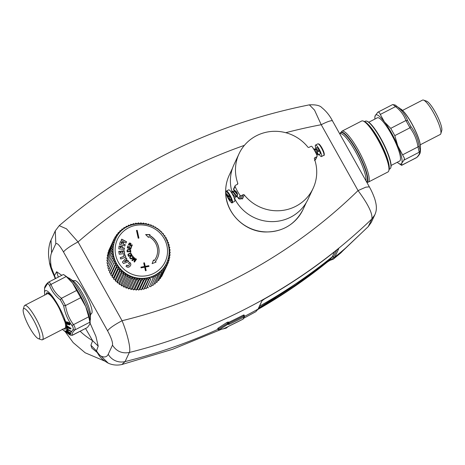 <?xml version="1.0" encoding="UTF-8"?>
<svg xmlns="http://www.w3.org/2000/svg" width="465" height="465" viewBox="0 0 465 465"><rect width="100%" height="100%" fill="white"/><g stroke="black" fill="none" stroke-linecap="round" stroke-linejoin="round"><path stroke-width="0.7" d="M55.614 278.506L49.464 262.481L48.941 258.633C48.093 253.152 48.517 247.595 50.208 241.951L55.277 230.873L59.224 225.653C131.502 164.058 214.888 123.795 309.382 104.852C315.781 104.532 319.955 105.485 321.908 107.7C326.273 111.234 329.813 115.657 332.527 120.97L369.344 186.837L365.769 187.186L358.044 190.586C368.135 204.205 372.744 213.662 371.872 218.945A554.937 536.029 -155 0 1 129.34 352.47C131.118 349.262 127.474 333.911 122.074 320.716L78.039 241.934A531.059 512.965 -155 0 1 244.392 145.353M340.706 252.884L368.356 226.478L371.279 222.41L374.819 214.83L371.872 218.945L368.245 226.624L371.279 222.41M352.243 156.246L352.726 157.106M349.692 151.677L349.227 150.846M332.527 120.97A14.799 2.29 150.8 0 0 321.228 124.719L358.044 190.586A527.391 509.419 -155 0 1 122.074 320.716C114.163 324.954 109.333 328.325 107.584 330.824L63.554 252.042A14.799 2.29 -29.2 0 1 78.039 241.934L66.489 228.832L59.224 225.653M261.929 300.849L258.075 309.086A0.924 0.895 -155 0 0 258.441 308.696L261.929 300.849L264.579 298.89C290.067 284.51 314.154 268.195 336.84 249.932L338.665 248.851L334.812 257.093A0.924 0.895 -155 0 1 333.515 256.965A0.924 0.895 25 0 0 332.219 256.831L330.569 258.999M228.379 323.32L229.111 323.175L229.431 324.198L227.99 324.547L228.251 323.983A0.924 0.895 25 0 0 228.641 322.757L218.474 329.04L218.015 328.214L217.87 328.517M218.015 328.214L226.879 322.495L227.339 323.315A0.924 0.5 56.7 0 0 228.251 323.983L219.375 329.72L223.363 328.831L219.172 329.801A0.924 0.761 -102.2 0 0 219.172 329.801A0.924 0.761 -102.2 0 0 219.375 329.72L218.474 329.04L218.166 329.354A0.924 0.924 0 0 0 219.172 329.807M228.611 322.704L228.21 321.949L228.641 322.722M228.21 321.989L226.879 322.495M227.949 322.547L228.664 322.373A554.937 536.029 -155 0 0 243.271 315.148L244.061 316.961A0.924 0.895 25 0 0 244.416 315.747L243.718 315.944A555.861 536.924 25 0 1 229.111 323.175L228.664 322.373M244.387 315.694L243.974 314.91L244.421 315.712A0.924 0.924 0 0 1 244.451 316.555L243.439 318.723A0.924 0.895 -155 0 1 243.044 319.13L244.061 316.961A556.785 537.813 25 0 1 229.431 324.198M243.974 314.95L243.271 315.148M285.754 132.699A531.059 512.965 -155 0 1 321.228 124.719L314.52 110.095L309.382 104.852M221.363 329.319L172.515 349.314L121.847 364.543L125.085 361.578A14.799 14.293 -155 0 1 108.229 354.272L112.484 345.164C116.483 351.36 122.103 353.795 129.34 352.47L125.085 361.578A554.937 536.029 -155 0 0 218.102 329.237M343.49 250.176L340.886 252.867L333.225 259.226L334.812 257.093A554.937 536.029 -155 0 0 345.518 248.147L368.245 226.624M329.743 260.435L327.412 261.987A550.787 532.018 -155 0 1 258.11 309.335L293.764 287.015L327.453 261.975L327.354 261.58M72.871 280.732L74.522 280.628A18.507 3.842 62.7 0 1 80.457 285.644A18.507 3.842 62.7 0 1 89.704 302.639A18.507 3.842 62.7 0 1 91.495 313.52L90.46 314.811M226.653 327.744A0.924 0.895 -147.9 0 1 226.275 328.092L223.363 328.831A556.785 537.813 -155 0 0 227.28 326.994L227.414 326.907M341.99 251.6L345.774 247.961M101.19 356.196L108.223 363.159C98.993 357.957 98.749 354.144 96.522 351.697L96.499 350.936L90.925 345.233L92.628 340.688L98.214 346.146L96.499 350.936C98.423 353.859 99.992 355.615 101.19 356.196C104.584 357.637 106.927 356.998 108.229 354.272M85.554 328.47L92.628 340.688A67.21 64.92 25 0 1 80.143 331.266M58.305 277.117L56.631 271.746L61.775 275.327M49.464 262.481C49.976 265.986 51.569 270.514 54.242 276.059L56.631 271.746M242.992 319.153L243.044 319.13A556.785 537.813 -155 0 1 228.414 326.372L228.362 326.395M228.414 326.372L226.914 327.284M96.842 352.191L91.872 348.14L90.925 345.233M368.204 182.164L387.961 171.969A28.673 5.952 -117.3 0 0 388.781 170.806A28.673 5.952 -117.3 0 0 388.444 164.965A28.673 5.952 -117.3 0 0 384.195 152.444A28.673 5.952 -117.3 0 0 363.084 121.01A28.673 5.952 -117.3 0 0 361.66 121.01L341.903 131.206A28.673 5.952 -117.3 0 1 355.806 145.859A28.673 5.952 -117.3 0 1 368.687 175.16A28.673 5.952 -117.3 0 1 368.204 182.164L366.914 182.501M388.781 170.806L389.135 169.609A27.749 5.76 -117.3 0 0 384.695 151.834A27.749 5.76 -117.3 0 0 364.264 121.417L363.084 121.01M236.9 195.823L238.632 198.532A0.924 0.895 25 0 0 239.824 198.822L241.3 195.672A0.924 0.895 -155 0 1 240.109 195.381A44.582 43.059 -155 0 1 235.098 186.419A0.924 0.895 -155 0 1 235.505 185.303L237.359 184.343A0.924 0.895 -155 0 0 237.778 183.268A40.879 39.49 -155 0 1 239.056 153.729A40.879 39.49 -155 0 1 275.838 131.304A40.879 39.49 -155 0 1 307.865 147.103A0.924 0.895 -155 0 0 309.033 147.359L310.887 146.399A0.924 0.895 -155 0 1 312.079 146.69A44.582 43.059 -155 0 1 317.084 155.653A0.924 0.895 -155 0 1 316.682 156.769L314.828 157.728A0.924 0.895 -155 0 0 314.404 158.798A40.879 39.49 -155 0 1 313.125 188.342L308.062 199.189A40.879 39.49 -155 0 1 271.281 221.613A40.879 39.49 -155 0 1 234.447 198.23M232.064 192.138A40.879 39.49 -155 0 1 233.988 164.569L239.056 153.729M313.125 188.342A40.879 39.49 -155 0 1 276.344 210.767A40.879 39.49 -155 0 1 244.317 194.969L242.451 198.962L241.568 198.724M241.3 195.672L243.154 194.713A0.924 0.895 -155 0 1 244.317 194.969M242.451 198.962A0.924 0.895 25 0 0 241.289 198.706L241.521 198.625M234.174 189.836L233.628 189.569L234.04 190.476M234.319 190.197L236.214 191.493L237.406 193.667L237.574 195.474L236.586 195.98M235.098 186.419L233.628 189.569A0.924 0.895 -155 0 1 233.639 188.86L235.11 185.709M317.072 156.362L315.601 159.518A0.924 0.895 -155 0 1 315.206 159.919L316.682 156.769M239.824 198.822L240.207 198.95A0.924 0.808 77.1 0 1 239.969 199.055L239.969 199.055A0.924 0.808 77.1 0 1 239.957 199.061L241.37 198.735M240.109 195.381L238.632 198.532L239.08 198.613M237.638 194.975L234.534 191.214L233.407 191.795M234.982 196.811L236.104 196.23L232.924 192.045L231.803 192.626M232.709 191.028L236.79 196.172L236.732 197.055L235.999 196.288M231 191.894L235.185 197.003L235.29 197.794L234.308 198.305M237.406 193.667L234.226 190.226L234.029 191.475M232.424 192.301L232.616 191.057L236.621 196.259L236.732 197.055M314.282 150.056L317.636 154.159L316.508 154.74M314.939 149.718L316.06 149.137L318.345 151.328L317.223 151.91M313.91 149.439L314.549 149.009C316.148 149.515 319.391 156.17 318.025 154.868L320.147 154.002A3.61 0.75 62.7 0 0 319.432 151.003A3.61 0.75 62.7 0 0 317.159 147.661A3.61 0.75 62.7 0 0 316.839 147.591L315.752 148.155L315.555 149.399M314.142 148.986L314.718 148.922L317.322 152.032L318.757 151.288L315.752 148.155M317.525 154.211L318.025 154.868M318.757 151.288L318.345 151.328M234.738 199.781A6.475 1.343 -117.3 0 0 231.832 193.167A6.475 1.343 -117.3 0 0 228.693 189.859L226.379 191.051A6.475 1.343 -117.3 0 1 229.518 194.358A6.475 1.343 -117.3 0 1 232.43 200.973A6.475 1.343 -117.3 0 1 232.32 202.56L234.633 201.362A6.475 1.343 -117.3 0 0 234.738 199.781M315.851 148.103A6.475 1.343 62.7 0 1 315.526 145.045A6.475 1.343 62.7 0 1 316.095 145.173A6.475 1.343 62.7 0 1 320.176 151.166A6.475 1.343 62.7 0 1 321.466 156.554A6.475 1.343 62.7 0 1 320.891 156.426A6.475 1.343 62.7 0 1 319.159 154.514M229.448 198.561L229.094 198.747L230.233 200.491A3.697 0.767 -117.3 0 0 230.303 200.473A3.697 0.767 -117.3 0 0 230.437 200.06L229.088 197.701L229.443 197.143A3.697 0.767 -117.3 0 0 228.553 195.55L228.199 196.108L227.867 195.759L228.199 196.108L228.728 195.835M228.763 198.398L229.094 198.747L228.763 198.398L228.658 198.822A3.697 0.767 -117.3 0 1 227.769 197.23L226.781 194.312A3.697 0.767 -117.3 0 1 226.908 193.899A3.697 0.767 -117.3 0 1 226.984 193.882L227.867 195.759M227.1 194.149L226.781 194.312M229.129 196.526L227.769 197.23M420.279 144.772L440.279 134.455A19.332 4.011 -117.3 0 0 440.832 133.676L441.75 130.555A16.926 3.511 -117.3 0 0 436.623 114.588A16.926 3.511 -117.3 0 0 426.579 101.161L423.505 100.097A19.332 4.011 -117.3 0 0 422.772 100.022A19.332 4.011 -117.3 0 0 422.546 100.097L402.521 110.432M440.832 133.676A19.332 4.011 -117.3 0 0 434.978 115.436A19.332 4.011 -117.3 0 0 423.505 100.097M400.778 109.281L395.163 105.014L392.675 104.555L377.906 112.181M400.923 109.095L402.766 110.664L399.935 108.909M402.626 110.612L402.766 110.664A22.936 4.76 -117.3 0 1 420.023 143.563A22.936 4.76 -117.3 0 1 420.453 146.94L419.994 143.237C418.151 134.129 408.962 116.634 402.859 110.722L401.626 109.664M420.424 151.526L419.18 146.248C417.989 138.907 415.233 132.333 410.903 126.527L407.631 120.668C405.556 115.018 401.963 110.228 396.854 106.299L395.163 105.014M401.429 109.601L398.732 107.863M401.336 109.542L400.446 108.926M401.504 109.891L401.173 109.821M399.156 107.868L400.284 108.764M400.034 108.653L400.278 109.205M398.831 107.659L399.139 108.153M397.238 162.285A27.563 5.72 -117.3 0 0 398.36 163.18A27.563 5.72 -117.3 0 0 401.76 163.203L404.039 160.065L404.451 158.333L397.732 145.725A27.563 5.72 62.7 0 1 401.58 157.199A27.563 5.72 62.7 0 1 401.76 163.203L401.632 165.354L416.803 157.408C419.145 154.886 419.953 153.159 419.221 152.229L417.994 146.882L419.18 146.248M402.806 154.717L417.994 146.882C416.855 139.727 414.187 133.362 409.979 127.788L410.903 126.527M394.797 135.629L390.734 128.357L384.445 121.952A27.563 5.72 62.7 0 1 397.732 145.725L394.797 135.629L409.979 127.788L405.916 120.522L407.631 120.668M390.734 128.357L405.916 120.522C403.975 115.093 400.499 110.455 395.488 106.613L396.854 106.299M374.93 119.052A27.563 5.72 62.7 0 1 374.848 117.622L375.185 115.669A27.563 5.72 62.7 0 1 384.445 121.952L380.3 114.448L395.488 106.613C393.535 104.904 392.588 104.265 392.652 104.689M374.848 117.622A27.563 5.72 62.7 0 1 375.185 115.669L377.876 112.193M401.615 165.244L416.431 157.722M404.039 160.065L419.221 152.229L420.174 150.561M377.47 112.524C378.423 111.588 379.364 112.228 380.3 114.448M401.632 165.354L398.36 163.18M391.1 165.453L399.627 161.053A24.325 5.045 -117.3 0 0 397.412 146.876A24.325 5.045 -117.3 0 0 385.189 124.376A24.325 5.045 -117.3 0 0 377.318 117.819L368.786 122.225M389.048 165.156A26.825 5.568 -117.3 0 0 372.314 129.299A26.825 5.568 -117.3 0 0 367.838 124.068M389.222 169.231L390.007 168.83A26.825 5.568 -117.3 0 0 390.774 167.743A26.825 5.568 -117.3 0 0 374.087 128.387A26.825 5.568 -117.3 0 0 366.734 121.162A26.825 5.568 -117.3 0 0 365.403 121.156L364.624 121.563M390.774 167.743L390.914 167.266A26.453 5.487 -117.3 0 0 374.459 128.45A26.453 5.487 -117.3 0 0 367.205 121.324L366.734 121.162M23.465 308.847A16.926 3.511 62.7 0 1 33.84 320.583A16.926 3.511 62.7 0 1 39.531 338.468A16.926 3.511 62.7 0 1 38.421 338.7A16.926 3.511 62.7 0 1 28.377 325.268A16.926 3.511 62.7 0 1 23.25 309.301A16.926 3.511 62.7 0 1 23.465 308.847M23.25 309.301L24.168 306.185A19.332 4.011 62.7 0 1 24.418 305.668A19.332 4.011 62.7 0 1 24.721 305.4A19.332 4.011 62.7 0 1 36.712 319.903A19.332 4.011 62.7 0 1 42.757 339.497A19.332 4.011 62.7 0 1 42.455 339.758A19.332 4.011 62.7 0 1 41.495 339.758L38.421 338.7M42.455 339.758L64.966 328.139A19.332 4.011 -117.3 0 0 65.274 327.877A19.332 4.011 -117.3 0 0 63.967 318.914M54.178 299.948A19.332 4.011 -117.3 0 0 47.238 293.787L24.721 305.4M66.361 326.012L66.286 325.564L66.733 325.628L70.936 328.441L70.668 328.9L67.14 327.959L66.617 327.453L66.855 327.011L66.361 326.012L67.129 326.325A22.936 4.76 -117.3 0 0 67.03 325.843M67.001 326.012L66.466 325.628L67.012 325.785M66.588 326.372L67.129 326.325M67.216 326.209L67.239 325.86M70.668 328.9L70.68 328.209L67.518 327.383L67.344 327.656A22.936 4.76 -117.3 0 0 67.268 327.145M66.536 327.023L67.233 327.116M67.204 327.174L66.791 327.517L67.14 327.959A22.936 4.76 62.7 0 1 67.21 328.97L71.122 331.237M67.466 327.494L67.518 327.383A0.372 0.302 167 0 1 67.518 327.383L67.379 327.145M67.21 328.97L66.698 328.761L67.344 328.958L67.367 330.022A22.936 4.76 -117.3 0 0 67.437 329.121M66.698 328.761L66.629 329.708L67.611 330.516L67.809 329.952L67.367 330.022M67.611 330.516L68.082 330.621L67.501 330.022L67.623 329.051M66.419 323.454A22.936 4.76 -117.3 0 0 66.001 322.082L66.419 323.454L66.454 322.844L67.483 323.588L67.652 324.157L67.1 324.186L66.356 323.797L65.786 321.925L68.901 322.629L66.774 321.821L65.786 321.925M68.181 322.245L66.222 322.251L66.454 322.844M67.274 330.784L66.745 331.272A22.936 4.76 -117.3 0 0 67.059 330.923M87.118 327.662L72.342 335.172L70.424 335.114L70.302 333.818L66.373 331.365L66.03 330.935L67.007 330.691L66.745 331.272M63.786 328.749A20.361 4.226 -117.3 0 0 66.065 328.058C66.431 328.505 66.14 326.686 65.205 322.6L59.689 309.335C55.44 300.361 48.395 292.415 48.273 293.119L47.942 292.938A20.361 4.226 -117.3 0 0 46.058 294.392M62.188 329.15L64.106 330.836A22.936 4.76 62.7 0 0 64.17 330.882L67.907 333.271M65.286 331.109L65.67 331.562A22.936 4.76 62.7 0 1 64.681 331.202L68.024 333.562M66.373 331.365L66.46 331.423A22.936 4.76 62.7 0 1 66.042 331.568L69.029 333.783A0.372 0.36 102 0 0 69.023 333.614M66.03 330.935L66.39 330.499L70.552 333.132L72.924 329.761C73.615 328.836 73.284 327.395 71.936 325.454C67.675 319.693 64.914 313.119 63.659 305.732L60.38 299.867C55.236 295.804 51.644 291.014 49.604 285.498L48.25 283.656L47.32 283.946L44.57 288.387C44.605 286.806 45.651 284.946 47.721 282.801L47.32 283.946M69.587 324.878L68.901 322.629C70.134 323.675 70.366 324.425 69.587 324.878L69.145 324.919C67.739 324.262 67.46 323.855 68.309 323.71L68.128 323.274L66.96 322.989L67.716 324.465L66.292 323.896L65.664 321.844A22.936 4.76 62.7 0 0 47.378 291.142A22.936 4.76 62.7 0 0 44.541 292.921L44.716 295.089M70.424 335.114L69.82 334.841M66.943 331.725L67.466 331.958L67.361 331.667A0.372 0.337 93.3 0 0 67.222 331.283L67.646 331.44L67.53 331.097M65.513 331.44L69.686 334.137M67.907 333.486L67.274 333.045L67.884 333.254M62.612 329.604L62.165 329.121L62.612 329.604M65.96 331.283L65.455 331.208L65.966 331.435M66.39 330.499L70.744 333.306M68.082 330.621L68.163 330.15L71.255 331.487M67.036 330.191L68.123 330.563L67.826 329.586L68.378 329.569L68.216 329.999L70.773 331.411L68.309 329.772L67.826 329.586L67.989 330.336M67.483 329.929L66.629 329.708M67.175 328.935L66.873 328.842L67.175 328.935L66.873 328.842L66.809 329.795L67.286 329.778M66.617 327.453L66.716 327.087M66.82 327.046L67.518 327.383M66.286 325.564L67.076 326.215M66.466 325.628L66.774 325.674M66.733 325.628A22.936 4.76 62.7 0 0 66.292 323.896L66.356 323.797M67.041 332.103L65.786 331.504M66.193 332.051L66.559 332.144L66.193 332.051M67.344 332.26L66.303 332.097L69.14 334.073M66.617 332.382L67.187 332.359M67.163 332.754L67.158 332.231M67.634 333.056L68.157 333.149L67.628 332.661M67.977 333.347L68.558 333.3M68.518 333.713L68.506 333.19M69.053 334.039L68.785 333.452M66.542 331.307L68.896 332.888M67.483 331.958L67.448 331.626L67.483 331.958M67.919 332.266L68.686 331.841M68.489 332.632L68.384 331.975L67.687 331.929L68.541 331.789L68.233 331.458M69.262 332.806L68.773 332.179L69.634 332.562L69.041 332.882L68.896 332.551A0.372 0.326 98.9 0 0 68.773 332.179L68.535 332.033A0.372 0.36 -142.4 0 0 68.384 331.975L68.541 331.789M69.39 333.283L69.006 332.928L69.849 332.992L69.738 332.411M69.953 333.638L70.407 333.562A0.372 0.36 36.8 0 0 70.232 333.196L70.198 332.795M69.471 333.167L70.128 333.347L69.471 333.167M70.552 333.132L70.895 333.469L70.488 333.87L70.25 333.603M63.362 274.507L48.563 282.139L48.191 282.453L49.255 282.11L51.022 284.377C52.964 289.805 56.439 294.438 61.456 298.286L65.519 305.557C66.652 312.713 69.326 319.077 73.528 324.646C75.115 327.139 75.522 328.924 74.76 329.993L72.924 329.761M87.525 327.337L89.809 324.192L89.948 322.158L74.76 329.993C72.418 332.51 71.61 334.236 72.342 335.172L71.941 335.172M44.57 288.422L44.541 292.921M87.118 327.668L72.319 335.3L70.238 335.114L67.274 333.045M64.025 330.772L65.024 331.365M64.025 330.632L64.681 331.196M70.721 331.562L70.913 331.057M71.203 331.655L71.11 331.33M70.942 328.877L67.361 327.773L70.988 328.732L70.808 328.22M67.07 324.355L67.652 324.157L67.483 323.588L67.716 324.465M66.96 322.989L67.483 323.588M67.762 324.047L66.762 322.826L68.128 323.274M67.082 322.989L67.32 322.292L66.768 323.018M68.309 323.71L68.361 322.855L66.89 322.687M69.145 324.919L69.111 324.651C67.855 324.245 67.628 323.966 68.425 323.803L68.89 323.873L69.111 324.651L69.889 324.204L68.89 322.687L66.85 321.92M66.21 276.541L72.494 282.941A27.563 5.72 -117.3 0 0 66.635 276.681L63.752 274.675L66.21 276.541L51.022 284.377L49.604 285.498M76.644 290.451L85.781 306.714A27.563 5.72 -117.3 0 0 72.494 282.941L76.644 290.451L61.456 298.286L60.38 299.867M80.707 297.716L65.519 305.557L63.659 305.732M90.14 322.937L90.146 322.239A27.563 5.72 -117.3 0 0 85.781 306.714L88.716 316.81L71.936 325.454M67.803 327.191L67.681 326.465L67.803 327.191L66.989 327.046L66.902 326.57L67.681 326.465L67.256 325.866M66.495 323.146L67.483 323.745M66.565 332.144L67.431 332.272M67.524 332.44L67.559 332.8M68.239 332.923L68.861 333.254M68.843 332.173L70.046 332.742M70.488 333.87L70.128 333.347L70.529 332.835M70.895 333.469L70.703 333.184L70.57 333.853M64.49 330.818L63.984 330.627M67.989 330.197A0.372 0.343 0.6 0 0 67.809 329.952L67.826 329.586M70.808 328.307A0.372 0.302 -10.4 0 0 70.68 328.209L70.633 327.924M67.32 322.292L68.361 322.855C69.413 323.268 69.593 323.611 68.89 323.873L69.523 324.576M69.663 323.466L69.157 324.198M63.752 274.675L63.38 274.617M89.948 322.158L88.716 316.81M67.262 322.088L66.356 322.518M68.041 332.94L68.477 333.085M67.983 331.301L67.838 331.743L67.28 331.283L67.704 331.911M67.832 326.5L67.501 326.168M69.122 327.157C69.843 327.633 69.872 327.808 69.215 327.68L68.384 327.261L68.314 326.86L69.047 327.325M68.762 327.505L68.384 327.261L68.773 326.942M68.367 322.576C69.552 323.222 69.779 323.692 69.035 323.995M69.494 332.254L69.041 332.051M68.314 326.86L68.489 327.337A0.372 0.349 84.7 0 0 68.692 327.505L69.215 327.68M90.047 320.606A24.325 5.045 -117.3 0 0 90.443 318.699A24.325 5.045 -117.3 0 0 75.138 284.382A24.325 5.045 -117.3 0 0 69.692 278.489A24.325 5.045 -117.3 0 0 67.907 277.71M126.399 261.092L125.823 260.284L124.37 261.847L126.341 261.22L124.37 261.847M128.613 261.621L127.91 260.632L127.212 260.894L126.387 259.737L126.945 259.063L126.184 257.994L122.429 262.045L123.492 263.533L128.735 261.58L127.974 260.505L127.271 260.766L126.445 259.604M126.858 259.162L126.12 258.122L122.458 262.08M138.215 238.225L136.483 230.454L137.198 230.32L138.93 238.092L138.215 238.225M141.081 267.869L140.918 267.16L144.51 266.486L143.726 262.952L144.446 262.818L145.231 266.352L148.823 265.672L148.98 266.381L145.388 267.055L146.179 270.589L145.458 270.723L144.673 267.189L141.081 267.869M148.876 236.627A16.368 15.81 -155 0 1 156.159 257.453A16.368 15.81 -155 0 1 154.217 260.574L153.485 260.005L152.119 263.655L156.106 262.051L155.38 261.481A17.85 17.24 -155 0 0 157.501 258.081A17.85 17.24 -155 0 0 149.561 235.371L149.986 234.581L145.626 234.546L148.451 237.412L148.876 236.627M125.922 243.044L121.034 240.417L121.714 239.161L126.602 241.788L125.922 243.044M121.615 241.998L120.383 241.608L119.54 244.34L124.823 246.02L125.242 244.654L123.132 243.98L123.551 242.614L122.318 242.224L121.9 243.59L121.191 243.364L121.615 241.998L120.336 241.742M120.342 246.148L119.057 246.014L118.819 248.874L124.318 249.455L124.434 248.019L122.237 247.793L122.359 246.363L121.074 246.223L120.952 247.653L120.22 247.578L120.342 246.148L119.046 246.148M120.778 259.028L120.22 257.686L124.132 256.215L123.574 254.872L124.76 254.425L125.881 257.11L120.778 259.028M118.749 251.391L119.226 254.239L124.666 253.501L124.19 250.652L122.917 250.827L123.161 252.251L122.341 252.361L122.103 250.937L120.83 251.106L121.074 252.53L120.255 252.64L120.017 251.216L118.749 251.391M129.282 264.754A0.924 0.895 -155 0 1 129.212 264.864L129.282 264.754A0.924 0.895 -155 0 0 128.52 263.469L129.572 262.33A2.406 2.325 -155 0 1 130.467 265.655A4.627 4.464 -155 0 1 129.45 266.747A2.406 2.325 -155 0 1 125.998 266.178L127.05 265.038A0.924 0.895 -155 0 0 128.538 265.596A3.313 3.197 -155 0 0 129.212 264.864A0.924 0.895 25 0 0 129.247 264.818M134.85 258.877L134.036 261.772L134.495 262.08L136.518 259.133L136.181 258.906L134.629 261.167L135.129 258.203L132.711 260.022L134.327 257.662L133.99 257.441L131.967 260.388L132.432 260.696L134.85 258.877M130.357 258.732L131.595 258.9L133.037 257.79L133.31 256.802L132.659 255.831L131.444 255.68L130.008 256.796L129.723 257.761L130.357 258.732M127.968 255.07L128.538 256.349L131.88 254.936L131.223 253.605L130.154 253.198L128.288 254.018L127.968 255.07M127.038 250.449L127.114 251.827L130.781 251.675L130.642 250.217L129.782 249.473L127.718 249.589L127.038 250.449M130.805 248.996L127.276 247.892L127.881 245.875L128.288 246.002L127.794 247.642L128.857 247.973L129.311 246.473L129.723 246.601L129.27 248.101L130.502 248.49L131.014 246.799L131.426 246.927L130.805 248.996M131.729 246.316L128.474 244.555L129.322 243.114L130.037 243.003L131.037 243.654L130.566 245.241L131.921 245.973L131.729 246.316M130.857 252.216L130.409 252.431M131.961 244.834L132.351 245.043L132.141 245.433L131.752 245.218L131.961 244.834L132.287 245.171M153.433 260.138L154.217 260.574M155.38 261.481L155.955 262.109M157.472 258.145A17.85 17.24 25 0 0 149.498 235.499L149.561 235.371M145.76 234.68L149.916 234.715M154.153 260.702A16.368 15.81 25 0 0 156.101 257.581A16.368 15.81 25 0 0 156.13 257.517M132.845 257.244L132.612 256.355L131.711 256.029L130.566 256.773L130.154 257.686L130.607 258.383L131.328 258.54L132.845 257.244M130.398 258.191L130.543 258.517M130.276 258.023L130.34 258.319M130.194 257.854L130.217 258.156M130.154 257.686L130.136 257.982M130.159 257.511L130.095 257.813M130.194 257.331L130.095 257.639M129.043 244.416L130.124 245.165L130.7 243.927L129.845 243.352L129.043 244.416L130.183 245.032L130.63 244.218M128.695 255.948L128.317 254.965L128.677 254.285L130.113 253.657L131.008 254.064L131.258 254.867L128.695 255.948L128.381 255.273M131.316 254.739L128.753 255.82M127.451 251.548L127.445 250.501L127.991 249.967L129.578 249.879L130.276 250.565L130.264 251.431L127.451 251.548L127.398 250.815M130.322 251.298L127.509 251.414M145.388 267.055L146.091 270.607M143.749 263.068L144.383 262.946L145.173 266.48L148.765 265.806L148.893 266.399M144.51 266.486L140.947 267.276M136.507 230.57L137.14 230.448L138.849 238.109M130.589 265.445A2.406 2.325 25 0 0 129.514 262.463L129.572 262.33M128.572 263.475L129.514 262.463M129.154 264.998A0.924 0.895 25 0 0 129.218 264.881L129.154 264.998A3.313 3.197 25 0 1 128.474 265.724L128.538 265.596M126.021 266.213L126.992 265.172A0.924 0.895 25 0 0 128.474 265.724M124.806 246.014L125.184 244.782L123.068 244.113L123.492 242.747L122.278 242.358M121.9 243.59L121.133 243.497L121.551 242.126M124.265 249.449L124.376 248.153L122.179 247.921L122.295 246.491L121.063 246.363M120.952 247.653L120.162 247.706L120.278 246.276M123.609 254.965L124.701 254.553L125.783 257.151M120.261 257.779L124.132 256.215M121.04 240.422L121.656 239.289L126.532 241.916M124.585 253.512L124.126 250.786L122.94 250.943M123.161 252.251L122.283 252.489L122.045 251.065L120.853 251.228M121.074 252.53L120.197 252.774L119.958 251.35L118.767 251.507M130.95 246.932L131.363 247.06L130.741 249.124M129.247 246.601L129.659 246.729L129.206 248.234L130.502 248.49M127.823 246.008L128.23 246.136L127.736 247.775L128.857 247.973M133.124 257.674L133.182 256.697L132.147 255.744L131.101 255.936L129.793 257.168M130.276 257.145L130.136 257.459M136.46 259.261L136.123 259.034L134.571 261.301L135.321 258.499L132.711 260.022M134.269 257.79L133.932 257.569L131.909 260.516M130.566 245.241L131.857 246.101M128.416 244.683L129.648 243.09L130.886 243.666L130.973 244.509M131.816 255.064L131.159 253.733L130.357 253.326L128.706 253.803L127.945 254.541M130.717 251.809L130.584 250.344L129.968 249.693L127.927 249.629L127.026 250.35M162.68 274.379L167.47 264.486L166.144 265.033L166.278 266.678L161.704 276.466L161.198 276.658M159.559 278.762L160.32 278.547L164.895 268.758L163.465 269.055L163.325 270.7L158.751 280.488L157.769 280.68M155.827 282.412L157.013 282.29L161.588 272.502L160.1 272.537L155.118 283.935L153.752 283.958M151.561 285.301L153.078 285.4L157.652 275.611L156.147 275.385L150.91 286.69L149.364 286.452L153.996 276.536L149.364 286.452M167.47 264.486L167.197 262.859L168.458 262.196L168.057 260.598L169.231 259.825L168.702 258.273L169.795 257.395L169.138 255.89L170.138 254.913L169.365 253.472L170.254 252.414L169.37 251.042L170.149 249.903L169.161 248.618L169.818 247.403L168.731 246.212L169.272 244.939L168.097 243.846L168.504 242.527L167.249 241.538L167.528 240.178L166.203 239.306L166.348 237.917L164.965 237.162L164.976 235.767L163.546 235.133L163.418 233.732L161.954 233.227L161.686 231.832L160.198 231.454L159.797 230.082L158.298 229.838L157.769 228.495L156.263 228.391L155.606 227.089L154.113 227.112L153.334 225.862L151.863 226.019L150.962 224.839L149.527 225.124L148.515 224.014L147.132 224.426L146.016 223.398L144.679 223.932L143.47 223.002L142.203 223.653L140.907 222.816L139.721 223.584L138.343 222.857L137.245 223.723L135.797 223.113L134.792 224.078L133.292 223.584L132.391 224.636L130.839 224.269L130.049 225.403L128.468 225.159L127.794 226.368L126.189 226.252L125.637 227.519L124.021 227.542L123.597 228.856L121.981 229.013L121.691 230.367L120.086 230.652L119.929 232.035L118.343 232.454L118.325 233.849L116.779 234.401L116.895 235.802L115.396 236.476L115.646 237.871L114.204 238.667L114.593 240.045L113.216 240.957L113.733 242.306L112.437 243.329L113.088 244.631L111.879 245.764L112.646 247.014L111.536 248.24L112.425 249.432L111.42 250.745L112.42 251.861L111.524 253.251L112.629 254.285L107.276 265.538L108.426 266.608L107.828 268.003L109.06 268.973L108.595 270.421L109.909 271.281L109.571 272.763L110.949 273.513L110.751 275.024L112.187 275.652L112.123 277.181L113.611 277.686L113.681 279.215L115.204 279.593L115.413 281.11L116.959 281.36L117.296 282.86L118.86 282.976L119.331 284.446L120.894 284.429L121.493 285.853L123.045 285.708L123.766 287.079L125.294 286.795L126.137 288.108L127.625 287.696L128.578 288.928L130.026 288.393L131.084 289.544L132.473 288.881L133.629 289.945L134.949 289.166L136.193 290.125L137.437 289.236L138.756 290.09L139.913 289.091L141.302 289.834L142.366 288.742L143.807 289.358L144.766 288.178L146.26 288.678L147.103 287.417L148.631 287.783M111.524 253.251L106.95 263.039L107.938 264.132M111.42 250.745L106.845 260.534L107.636 261.574M111.536 248.24L106.962 258.029L107.566 258.988M111.879 245.764L107.305 255.552L107.735 256.378M112.437 243.329L107.863 253.117L108.136 253.774M113.216 240.957L108.641 250.745L108.775 251.17M114.204 238.667L109.659 248.577M112.187 275.652L116.82 265.742L115.326 265.236L110.751 275.024M116.82 265.742L116.698 267.392L112.123 277.181M113.611 277.686L118.244 267.77L116.698 267.392M118.244 267.77L118.255 269.427L113.681 279.215M115.204 279.593L119.836 269.677L118.255 269.427M119.836 269.677L119.982 271.322L115.413 281.11M116.959 281.36L121.592 271.45L119.982 271.322M121.592 271.45L121.871 273.071L117.296 282.86M118.86 282.976L123.492 273.065L121.871 273.071M123.492 273.065L123.905 274.658L119.331 284.446M120.894 284.429L125.527 274.513L123.905 274.658M125.527 274.513L126.067 276.065L121.493 285.853M123.045 285.708L127.677 275.792L126.067 276.065M127.677 275.792L128.34 277.291L123.766 287.079M125.294 286.795L129.927 276.884L128.34 277.291M129.927 276.884L130.706 278.32L126.137 288.108M127.625 287.696L132.258 277.779L130.706 278.32M132.258 277.779L133.153 279.14L128.578 288.928M130.026 288.393L134.658 278.477L133.153 279.14M134.658 278.477L135.658 279.756L131.084 289.544M132.473 288.881L137.105 278.971L135.658 279.756M137.105 278.971L138.204 280.157L133.629 289.945M134.949 289.166L139.581 279.25L138.204 280.157M139.581 279.25L140.767 280.337L136.193 290.125M137.437 289.236L142.069 279.32L140.767 280.337M142.069 279.32L143.33 280.302L138.756 290.09M139.913 289.091L144.545 279.18L143.33 280.302M144.545 279.18L145.876 280.046L141.302 289.834M142.366 288.742L146.998 278.826L145.876 280.046M146.998 278.826L148.382 279.575L143.807 289.358M144.766 288.178L149.399 278.268L148.382 279.575M149.399 278.268L150.834 278.89L146.26 288.678M147.103 287.417L150.834 278.89M151.735 277.5L153.206 277.994M153.996 276.536L155.484 276.902M159.693 274.147L158.187 274.048L157.652 275.611M163.325 270.7L161.861 270.868L161.588 272.502M166.278 266.678L164.895 267.102L164.895 268.758M168.458 262.196L167.447 264.358M169.231 259.825L168.342 261.737M169.795 257.395L168.993 259.115M170.138 254.913L169.4 256.488M170.254 252.414L169.574 253.867M170.149 249.903L169.51 251.263M169.818 247.403L169.219 248.694M126.189 226.252L125.597 227.519M124.021 227.542L123.394 228.879M121.981 229.013L121.319 230.431M120.086 230.652L119.371 232.18M118.343 232.454L117.569 234.122M116.779 234.401L115.919 236.237M115.396 236.476L114.425 238.545M108.426 266.608L113.059 256.692L111.85 255.75M113.059 256.692L107.828 268.003M109.06 268.973L113.693 259.057L112.402 258.215M113.693 259.057L108.595 270.421M109.909 271.281L114.541 261.371L113.169 260.632M114.541 261.371L109.571 272.763M110.949 273.513L115.582 263.603L114.146 262.975M115.582 263.603L115.326 265.236M166.482 263.33A28.208 27.249 -155 0 1 142.005 278.808A28.208 27.249 -155 0 1 116.331 263.922A28.208 27.249 -155 0 1 115.367 239.446L115.57 239.016A28.208 27.249 -155 0 0 116.535 263.486A28.208 27.249 -155 0 0 142.209 278.378A28.208 27.249 -155 0 0 166.685 262.899L166.482 263.33M243.643 318.287L255.808 311.707L258.075 309.086A554.937 536.029 -155 0 1 244.509 316.398M336.852 249.914A554.937 536.029 -155 0 1 264.602 298.867M365.909 180.699A27.284 5.661 -117.3 0 0 365.49 175.578A27.284 5.661 -117.3 0 0 353.231 147.696A27.284 5.661 -117.3 0 0 340.002 133.746L339.746 133.879M112.484 345.164C112.931 342.531 111.298 337.753 107.584 330.824M338.665 248.851A0.924 0.895 -155 0 1 338.038 249.054M336.776 249.984L333.515 256.965C332.551 259.011 331.063 260.051 329.04 260.075L330.301 260.237M336.817 249.943L338.171 248.949M366.629 181.989A27.824 5.772 -117.3 0 0 366.885 175.34A27.824 5.772 -117.3 0 0 353.057 144.784A27.824 5.772 -117.3 0 0 340.148 133.641M51.214 266.771C50.173 260.29 50.296 255.657 51.563 252.884L55.817 243.776C57.119 242.672 59.7 245.427 63.554 252.042M90.117 323.216L95.895 336.34L98.214 346.146M227.99 324.547L228.675 323.564A0.924 0.924 0 0 0 228.646 322.727M226.565 327.575L225.932 328.185M327.412 261.987L329.865 260.423M258.743 308.051A550.153 531.408 25 0 0 275.832 297.798M329.761 260.435L333.225 259.226M259.65 306.11A553.088 534.239 -155 0 0 332.219 256.831L334.608 251.716M340.142 133.647L340.211 133.409A28.133 5.836 62.7 0 1 353.168 144.278A28.133 5.836 62.7 0 1 367.292 175.398A28.133 5.836 62.7 0 1 366.792 182.28M55.277 230.873L55.817 243.776M51.022 239.981L51.563 252.884M243.439 318.723A0.924 0.924 0 0 1 243.021 319.153L228.391 326.395L226.641 327.761A0.924 0.924 0 0 1 226.112 328.162L223.159 328.918M225.67 191.568A40.693 39.31 -155 0 1 229.251 175.148C226.827 180.374 225.624 185.878 225.647 191.667C225.281 212.342 243.782 231.326 264.841 231.977C282.319 232.169 295.031 224.705 302.988 209.605A40.693 39.31 -155 0 1 257.732 230.843A40.693 39.31 -155 0 1 225.67 191.568M237.778 183.268L237.249 184.402M240.207 198.95L241.289 198.706L243.154 194.713M314.375 158.693L314.828 157.728M314.904 160.274L315.206 159.919M315.526 145.045L317.839 143.854A6.475 1.343 62.7 0 1 318.409 143.976A6.475 1.343 62.7 0 1 322.489 149.974A6.475 1.343 62.7 0 1 323.779 155.356L321.466 156.554M226.013 193.178A6.01 1.25 -117.3 0 0 229.681 200.77A6.01 1.25 -117.3 0 0 231.733 200.921A6.01 1.25 -117.3 0 0 228.065 193.33A6.01 1.25 -117.3 0 0 226.013 193.178M319.06 144.133A6.01 1.25 62.7 0 1 322.879 149.777A6.01 1.25 62.7 0 1 324.006 154.711M231.733 200.921A36.997 28.615 167.7 0 1 229.408 198.491M228.024 196.009L227.67 196.189M228.966 196.236L227.873 196.8M229.216 198.166L228.792 198.381L229.21 198.16M401.667 109.63A22.936 4.76 -117.3 0 0 400.888 109.025M67.175 330.086L67.123 330.243A22.936 4.76 62.7 0 1 66.943 330.836M66.042 331.568L69.564 333.975M69.657 334.155L69.547 333.864M71.11 331.289A0.372 0.343 6 0 0 71.116 331.272L66.908 328.819M67.774 332.818L67.617 332.475M68.465 327.284L68.413 327.209A0.372 0.372 0 0 0 68.704 327.511L68.454 327.139M69.262 327.627L68.669 327.244M90.443 318.699L90.477 314.52A20.35 4.22 -117.3 0 0 77.672 285.812A20.35 4.22 -117.3 0 0 73.115 280.883L69.692 278.489M164.308 238.812A26.36 25.459 -155 0 1 153.915 273.315A26.36 25.459 -155 0 1 118.348 262.231A26.36 25.459 -155 0 1 128.741 227.728A26.36 25.459 -155 0 1 164.308 238.812M165.72 238.423A28.208 27.249 -155 0 1 166.685 262.899C170.289 254.657 169.969 246.473 165.726 238.353C156.031 218.533 123.748 218.916 115.57 239.016M369.344 186.837C369.989 188.005 372.273 191.958 374.587 198.404C377.394 207.059 376.435 211.156 374.819 214.83M217.696 328.511L218.166 329.354M262.295 300.454L264.579 298.89M258.441 308.696L255.808 311.707M121.847 364.543C117.023 365.56 112.478 365.101 108.223 363.159M340.211 133.409L341.903 131.206M96.29 351.191L96.522 351.691M104.486 360.98L85.159 352.784L73.214 342.647L65.024 331.464M54.242 276.059L55.23 278.704M258.575 308.028L295.647 284.935L330.65 258.929M232.57 168.051L229.251 175.148M306.307 202.507L302.988 209.605M236.819 195.864L238.609 198.66L239.969 199.055M233.639 188.86L234.005 190.586M314.526 160.599L315.601 159.518M226.379 191.051C225.914 191.039 225.787 191.725 225.99 193.109C227.089 198.235 232.477 204.705 232.32 202.56M317.839 143.854L318.914 143.993C320.6 145.388 322.21 148.015 323.75 151.881C324.442 154.554 324.448 155.711 323.779 155.356M228.734 195.841L228.181 196.125M402.859 110.722L401.859 109.781M420.453 146.94L420.424 151.474C420.389 153.055 419.343 154.915 417.279 157.06M400.865 109.147L400.417 108.984M401.237 109.42L401.568 109.909M400.034 108.793L402.713 110.629M399.266 108.484L399.976 108.589M66.786 327.04L67.646 327.209M66.972 325.715L70.854 328.546M64.106 330.836L64.908 331.4M66.948 321.92L66.594 321.861M67.721 333.074L68.779 333.242M48.563 282.139L47.721 282.801"/></g></svg>

